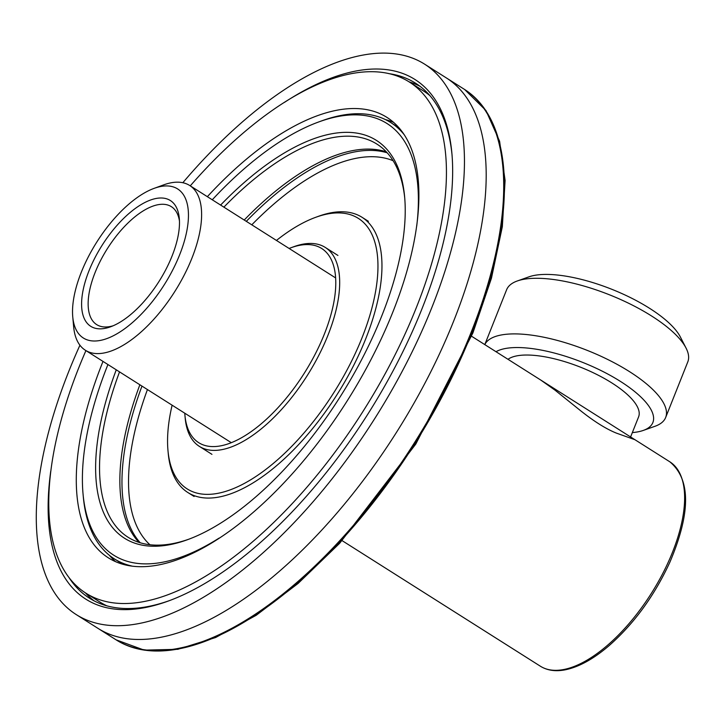 <?xml version="1.0" encoding="UTF-8"?>
<svg xmlns="http://www.w3.org/2000/svg" width="724" height="724" viewBox="0 0 724 724"><rect width="100%" height="100%" fill="white"/><g stroke="black" fill="none" stroke-linecap="round" stroke-linejoin="round"><path stroke-width="1.09" d="M154.058 188.385L163.552 184.91A97.505 44.137 122.3 0 1 171.407 182.738A97.505 44.137 122.3 0 1 189.706 185.498A97.505 44.137 122.3 0 1 174.828 291.482A97.505 44.137 122.3 0 1 85.36 350.244A97.505 44.137 122.3 0 1 73.658 326.841L72.744 316.777A88.201 39.929 122.3 0 1 154.058 188.385A88.201 39.929 122.3 0 1 161.171 186.421A88.201 39.929 122.3 0 1 160.9 289.908A88.201 39.929 122.3 0 1 72.744 316.777M540.828 380.1L555.064 390.2L580.612 410.725C594.133 421.477 606.069 428.952 616.405 433.124L634.93 439.703L540.719 380.019M88.952 270.903A74.445 33.702 122.3 0 1 141.886 204.141A74.445 33.702 122.3 0 1 179.299 218.395A74.445 33.702 122.3 0 1 110.663 326.768A74.445 33.702 122.3 0 1 88.952 270.903M179.462 221.019A69.794 31.594 -57.7 0 0 171.371 206.684A69.794 31.594 -57.7 0 0 95.052 272.649A69.794 31.594 -57.7 0 0 96.681 324.614A69.794 31.594 -57.7 0 0 109.776 326.587A69.794 31.594 -57.7 0 0 113.098 325.791M630.215 437.92L638.604 416.861A72.119 24.67 -158.3 0 0 587.743 370.217A72.119 24.67 -158.3 0 0 507.995 359.303M632.342 432.59A87.477 29.919 -158.3 0 0 637.482 431.929A87.477 29.919 -158.3 0 0 643.265 430.436A87.477 29.919 -158.3 0 0 616.052 378.715A87.477 29.919 -158.3 0 0 505.696 348.452A87.477 29.919 -158.3 0 0 496.012 351.71M517.316 280.966L529.009 276.821A87.477 29.919 21.7 0 1 534.792 275.328A87.477 29.919 21.7 0 1 617.011 291.428A87.477 29.919 21.7 0 1 680.415 337.076L686.071 348.117A97.505 33.349 -158.3 0 0 609.536 294.831A97.505 33.349 -158.3 0 0 517.316 280.966A97.505 33.349 -158.3 0 0 506.61 289.763L484.79 344.606A97.505 33.349 21.7 0 1 501.623 334.913A97.505 33.349 21.7 0 1 609.545 360.389A97.505 33.349 21.7 0 1 665.664 417.486A97.505 33.349 21.7 0 1 654.967 426.291L643.265 430.436M665.664 417.486L687.8 361.873A97.505 33.349 -158.3 0 0 686.071 348.117M276.45 240.44A160.067 72.463 122.3 0 1 315.537 217.372A160.067 72.463 122.3 0 1 328.443 213.806A160.067 72.463 122.3 0 1 327.954 401.621A160.067 72.463 122.3 0 1 167.959 450.373A160.067 72.463 122.3 0 1 172.113 405.187M315.537 217.372L318.388 216.331A162.855 73.721 122.3 0 1 331.52 212.702A162.855 73.721 122.3 0 1 362.072 217.309A162.855 73.721 122.3 0 1 337.212 394.336A162.855 73.721 122.3 0 1 187.787 492.474A162.855 73.721 122.3 0 1 168.24 453.396L167.959 450.373M244.214 220.024A232.648 105.324 122.3 0 1 353.665 150.429A232.648 105.324 122.3 0 1 386.335 151.859M138.99 542.385A232.648 105.324 122.3 0 1 139.868 384.77M207.354 196.675A260.568 117.958 122.3 0 1 387.014 117.442A260.568 117.958 122.3 0 1 393.277 310.976A260.568 117.958 122.3 0 1 108.166 557.706A260.568 117.958 122.3 0 1 103.007 361.421M115.523 561.598A260.568 117.958 122.3 0 1 109.378 555.308M385.358 119.569A260.568 117.958 122.3 0 1 393.684 122.428M190.267 185.851A302.451 136.917 122.3 0 1 409.422 82.065A302.451 136.917 122.3 0 1 416.698 306.704A302.451 136.917 122.3 0 1 85.758 593.083A302.451 136.917 122.3 0 1 85.93 350.597M106.835 605.816A302.451 136.917 122.3 0 1 99.785 601.961L85.758 593.083M409.422 82.065L423.44 90.943A302.451 136.917 122.3 0 1 429.947 95.677M409.06 81.839A304.777 137.967 122.3 0 1 420.011 86.292M94.102 600.848A304.777 137.967 122.3 0 1 85.405 592.856M289.111 248.459A114.926 52.028 122.3 0 1 290.876 247.789A114.926 52.028 122.3 0 1 333.465 304.207A114.926 52.028 122.3 0 1 254.124 429.468A114.926 52.028 122.3 0 1 184.91 415.087A114.926 52.028 122.3 0 1 184.774 413.205M290.876 247.789L293.727 246.739A117.722 53.295 122.3 0 1 325.302 247.445A117.722 53.295 122.3 0 1 307.338 375.412A117.722 53.295 122.3 0 1 199.326 446.355A117.722 53.295 122.3 0 1 185.19 418.101L184.91 415.087M393.123 160.719A227.997 103.215 -57.7 0 0 251.789 224.82M147.443 389.557A227.997 103.215 -57.7 0 0 149.904 544.729M284.405 102.41A307.564 139.234 122.3 0 1 451.894 153.325A307.564 139.234 122.3 0 1 168.33 601.029A307.564 139.234 122.3 0 1 50.716 471.369M79.93 345.221A325.709 147.452 -57.7 0 0 76.12 614.513A325.709 147.452 -57.7 0 0 374.96 418.246A325.709 147.452 -57.7 0 0 424.671 64.192A325.709 147.452 -57.7 0 0 363.204 55.042A325.709 147.452 -57.7 0 0 182.837 182.729M223.888 207.145A232.648 105.324 122.3 0 1 376.987 144.139A232.648 105.324 122.3 0 1 404.779 198.467M189.009 539.136A232.648 105.324 122.3 0 1 128.012 537.226A232.648 105.324 122.3 0 1 119.541 371.892M141.976 386.1A232.648 105.324 -57.7 0 0 140.221 542.765M387.204 152.809A232.648 105.324 -57.7 0 0 246.314 221.354M212.268 199.788A255.454 115.641 122.3 0 1 318.551 122.012L321.402 120.971A258.242 116.908 122.3 0 1 390.679 122.519A258.242 116.908 122.3 0 1 404.49 135.071M131.578 565.969A258.242 116.908 122.3 0 1 114.32 558.847A258.242 116.908 122.3 0 1 83.314 496.881L83.034 493.859A255.454 115.641 122.3 0 1 107.568 365.43A255.454 115.641 122.3 0 1 107.921 364.534M220.612 205.073A235.445 106.582 122.3 0 1 404.644 196.946A235.445 106.582 122.3 0 1 187.579 539.67A235.445 106.582 122.3 0 1 116.265 369.81M318.551 122.012A255.454 115.641 122.3 0 1 416.716 226.042M219.037 538.14A255.454 115.641 122.3 0 1 83.034 493.859M388.716 73.613A304.777 137.967 122.3 0 1 415.576 83.206A304.777 137.967 122.3 0 1 452.029 154.845M169.76 600.504A304.777 137.967 122.3 0 1 89.423 598.16A304.777 137.967 122.3 0 1 69.269 577.978M669.836 461.812C690.805 479.324 690.823 512.791 669.881 562.195C654.415 595.752 634.106 623.608 608.965 645.754C593.182 659.247 578.376 667.311 564.539 669.953C555.163 671.637 547.109 670.388 540.375 666.216A120.98 54.771 -57.7 0 0 563.073 669.637A120.98 54.771 -57.7 0 0 663.139 572.765A120.98 54.771 -57.7 0 0 669.836 461.812L634.921 439.694M464.636 89.495L446.409 77.957A325.709 147.452 122.3 0 1 396.698 432.011A325.709 147.452 122.3 0 1 97.849 628.278L116.075 639.826A325.709 147.452 122.3 0 0 414.924 443.559A325.709 147.452 122.3 0 0 464.636 89.495L485.958 110.51L499.596 141.252L505.099 180.466L502.338 226.684L491.46 278.161L472.89 332.959L415.775 444.102L339.71 543.235L298.098 583.444L256.215 615.282L215.616 637.527L177.814 649.31L144.185 650.125L116.075 639.826M424.671 64.192L463.93 89.052A325.709 147.452 122.3 0 1 414.219 443.115A325.709 147.452 122.3 0 1 115.369 639.383L76.12 614.513M85.36 350.244L231.309 442.681M189.706 185.498L335.646 277.935M540.71 380.028L471.568 336.235M540.375 666.216L342.108 540.638M368.38 221.309L362.072 217.309M194.104 496.474L187.787 492.474M337.918 255.436L325.302 247.445M211.942 454.346L199.326 446.355M114.32 558.847L122.7 564.159M390.679 122.519L399.06 127.822"/></g></svg>
